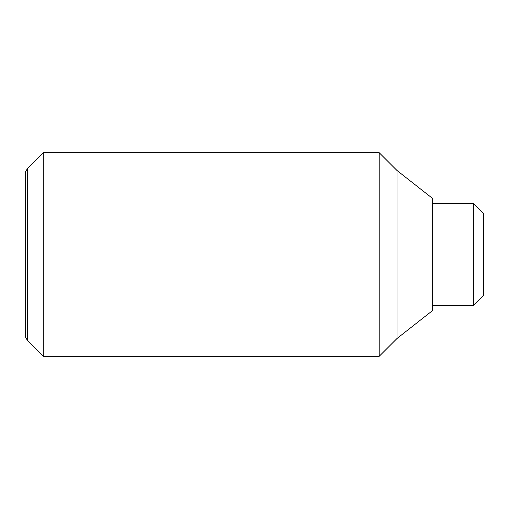 <?xml version="1.0" encoding="UTF-8"?>
<svg xmlns="http://www.w3.org/2000/svg" width="509" height="509" viewBox="0 0 509 509"><rect width="100%" height="100%" fill="white"/><g stroke="black" fill="none" stroke-linecap="round" stroke-linejoin="round"><path stroke-width="0.76" d="M43.265 152.7L27.467 168.498L27.467 340.502L43.265 356.3L379.205 356.3L397.02 338.485L432.65 310.49L432.65 198.51L397.02 170.515L379.205 152.7L43.265 152.7L43.265 356.3M27.467 340.502L25.45 337.009L25.45 171.991L27.467 168.498M432.65 305.4L473.37 305.4L483.55 295.22L483.55 213.78L473.37 203.6L432.65 203.6M473.37 305.4L473.37 203.6M397.02 338.485L397.02 170.515M379.205 356.3L379.205 152.7"/></g></svg>
